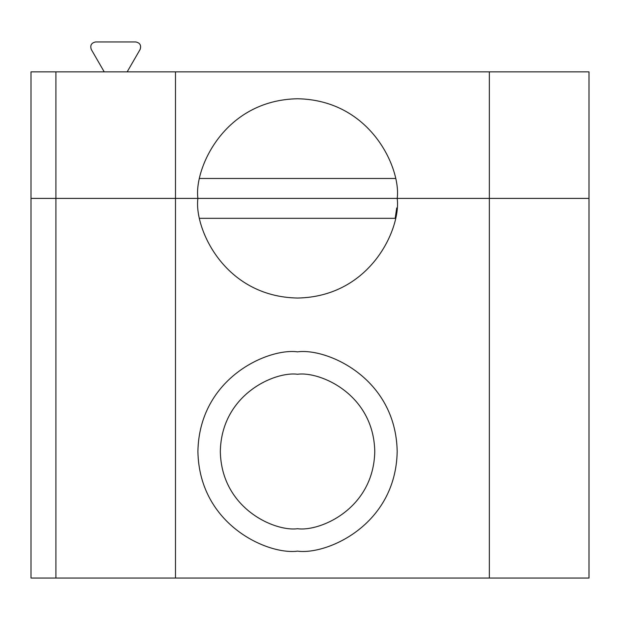 <?xml version="1.0" encoding="UTF-8"?>
<svg xmlns="http://www.w3.org/2000/svg" width="620" height="620" viewBox="0 0 620 620"><rect width="100%" height="100%" fill="white"/><g stroke="black" fill="none" stroke-linecap="round" stroke-linejoin="round"><path stroke-width="0.93" d="M489.358 71.85L589 71.85L589 198.4L55.909 198.4L175.483 198.4L175.483 71.85L489.358 71.85L55.909 71.85L175.483 71.85L175.483 198.4L397.188 198.4C401.194 169.252 371.295 100.115 297.546 98.758C223.797 100.115 193.897 169.252 197.904 198.4C193.897 169.252 223.797 100.115 297.546 98.758C371.295 100.115 401.194 169.252 397.188 198.4L489.358 198.4L489.358 71.85L489.358 198.4L589 198.4L589 71.85L489.358 71.85M31 71.85L55.909 71.85L55.909 198.4L31 198.4L31 71.85L31 198.4L55.909 198.4L55.909 71.85L31 71.85M95.581 41.959L135.811 41.959C140.004 42.865 141.438 45.353 140.128 49.437C141.438 45.353 140.004 42.865 135.811 41.959L95.581 41.959C91.396 42.865 89.954 45.353 91.272 49.437C89.954 45.353 91.396 42.865 95.581 41.959M199.911 178.475L395.173 178.475L199.911 178.475M127.177 71.85L140.128 49.437L127.177 71.85M91.272 49.437L104.214 71.85L91.272 49.437M589 578.042L31 578.042L31 198.4L31 578.042L589 578.042L589 198.4L589 578.042M589 198.4L489.358 198.4L489.358 578.042L489.358 198.4L397.188 198.4C401.194 227.548 371.295 296.685 297.546 298.042C223.797 296.685 193.897 227.548 197.904 198.4L175.483 198.4L175.483 578.042L175.483 198.4L55.909 198.4L55.909 578.042L55.909 198.4L31 198.4L589 198.4M297.546 551.134C268.398 555.14 199.26 525.241 197.904 451.492C199.26 377.743 268.398 347.843 297.546 351.85C326.694 347.843 395.831 377.743 397.188 451.492C395.831 525.241 326.694 555.14 297.546 551.134C326.694 555.14 395.831 525.241 397.188 451.492C395.831 377.743 326.694 347.843 297.546 351.85C268.398 347.843 199.26 377.743 197.904 451.492C199.26 525.241 268.398 555.14 297.546 551.134M197.904 198.4C193.897 227.548 223.797 296.685 297.546 298.042C371.295 296.685 401.194 227.548 397.188 198.4L197.904 198.4M395.173 218.325L199.911 218.325L395.173 218.325L396.722 207.979M297.546 528.713C274.954 531.821 221.371 508.648 220.325 451.492C221.371 394.336 274.954 371.163 297.546 374.271C320.137 371.163 373.713 394.336 374.767 451.492C373.713 508.648 320.137 531.821 297.546 528.713C320.137 531.821 373.713 508.648 374.767 451.492C373.713 394.336 320.137 371.163 297.546 374.271C274.954 371.163 221.371 394.336 220.325 451.492C221.371 508.648 274.954 531.821 297.546 528.713"/></g></svg>

